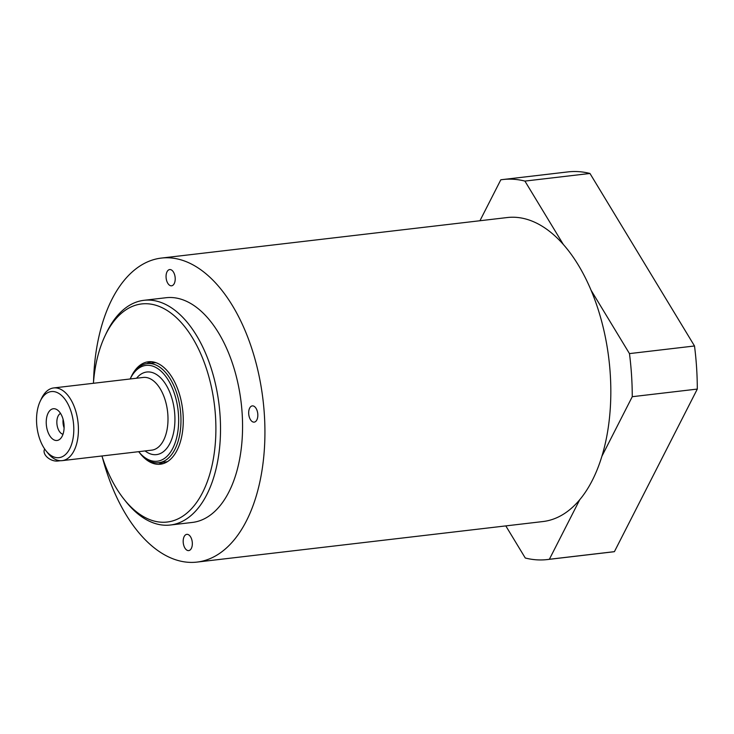 <?xml version="1.0" encoding="UTF-8"?>
<svg xmlns="http://www.w3.org/2000/svg" width="734" height="734" viewBox="0 0 734 734"><rect width="100%" height="100%" fill="white"/><g stroke="black" fill="none" stroke-linecap="round" stroke-linejoin="round"><path stroke-width="1.1" d="M102.439 457.557A153.048 84.438 -96.7 0 0 197.015 562.088L542.903 521.553A153.048 84.438 -96.7 0 0 608.954 359.715A153.048 84.438 -96.7 0 0 507.277 217.539L161.379 258.074A153.048 84.438 -96.7 0 0 93.548 381.634M158.59 462.741A51.573 28.452 -96.7 0 0 163.122 463.64M151.176 361.688A51.573 28.452 -96.7 0 0 146.974 363.605M139.744 453.006A51.573 28.452 -96.7 0 0 160.397 464.209A51.573 28.452 -96.7 0 0 182.647 409.673A51.573 28.452 -96.7 0 0 148.387 361.77A51.573 28.452 -96.7 0 0 130.881 377.441M197.015 562.088A153.048 84.438 -96.7 0 0 263.056 400.25A153.048 84.438 -96.7 0 0 161.379 258.074M175.187 277.92A8.184 4.514 83.3 0 1 171.591 285.81A8.184 4.514 83.3 0 1 166.15 278.204A8.184 4.514 83.3 0 1 169.682 269.562A8.184 4.514 83.3 0 1 175.187 277.92M253.781 422.142A8.184 4.514 83.3 0 1 248.734 414.15A8.184 4.514 83.3 0 1 252.303 405.884A8.184 4.514 83.3 0 1 257.735 413.481A8.184 4.514 83.3 0 1 254.203 422.133A8.184 4.514 83.3 0 1 253.781 422.142M183.206 542.233A8.184 4.514 83.3 0 1 186.803 534.352A8.184 4.514 83.3 0 1 192.244 541.949A8.184 4.514 83.3 0 1 188.711 550.601A8.184 4.514 83.3 0 1 183.206 542.233M124.184 499.432L126.028 501.735A113.119 62.408 -96.7 0 0 170.316 525.021L192.363 522.434A113.119 62.408 -96.7 0 0 241.183 402.819A113.119 62.408 -96.7 0 0 166.031 297.729L143.983 300.307A113.119 62.408 -96.7 0 0 106.274 333.208L105.017 335.869A109.797 60.573 83.3 0 1 188.968 332.419A109.797 60.573 83.3 0 1 206.658 483.385A109.797 60.573 83.3 0 1 124.184 499.432A109.797 60.573 83.3 0 1 101.934 455.979M93.411 383.286A109.797 60.573 83.3 0 1 105.017 335.869M170.316 525.021A113.119 62.408 -96.7 0 0 219.136 405.397A113.119 62.408 -96.7 0 0 143.983 300.307M63.106 419.398A10.643 5.872 -96.7 0 0 64.097 427.858M60.555 413.435A10.643 5.872 -96.7 0 0 59.133 431.023A10.643 5.872 -96.7 0 0 62.996 434.244M49.655 435.574A15.974 8.808 -96.7 0 0 60.234 438.886A15.974 8.808 -96.7 0 0 63.922 423.591A15.974 8.808 -96.7 0 0 56.793 409.563A15.974 8.808 -96.7 0 0 47.013 416.059A15.974 8.808 -96.7 0 0 49.655 435.574M43.673 447.446A33.269 18.359 83.3 0 1 40.205 401.241A33.269 18.359 83.3 0 1 65.647 400.195A33.269 18.359 83.3 0 1 71.005 445.942A33.269 18.359 83.3 0 1 46.022 450.814A33.269 18.359 83.3 0 1 43.673 447.446M46.022 450.814L47.857 453.107A36.599 20.194 -96.7 0 0 62.188 460.64A36.599 20.194 -96.7 0 0 77.978 421.94A36.599 20.194 -96.7 0 0 53.665 387.947A36.599 20.194 -96.7 0 0 41.471 398.58L40.205 401.241M155.947 362.669A49.903 27.534 -96.7 0 0 154.094 362.77L147.204 363.578A49.903 27.534 -96.7 0 0 130.569 378.093L130.147 378.983A48.242 26.617 83.3 0 1 166.921 378.047A48.242 26.617 83.3 0 1 174.664 444.079A48.242 26.617 83.3 0 1 138.671 451.676L139.286 452.447A49.903 27.534 -96.7 0 0 158.819 462.714A49.903 27.534 -96.7 0 0 180.362 409.948A49.903 27.534 -96.7 0 0 147.204 363.578M158.819 462.714L165.71 461.906A49.903 27.534 -96.7 0 0 167.545 461.576M44.673 449.006L44.508 449.336A9.982 6.386 26.7 0 0 47.416 457.429A9.982 6.386 26.7 0 0 57.821 461.025L60.482 460.713M505.809 525.902L525.269 558.005A191.308 105.54 -96.7 0 0 547.362 559.556L612.404 551.931A191.308 105.54 -96.7 0 0 614.413 551.656L697.3 389.075A191.308 105.54 -96.7 0 0 694.511 345.98L589.962 173.463A191.308 105.54 -96.7 0 0 567.868 171.912L502.827 179.536A191.308 105.54 -96.7 0 0 500.808 179.802L479.944 220.741M547.362 559.556A191.308 105.54 -96.7 0 0 549.371 559.28L614.413 551.656M601.862 456.328L632.258 396.699L697.3 389.075M549.371 559.28L579.768 499.652M632.258 396.699A191.308 105.54 -96.7 0 0 629.469 353.604L694.511 345.98M563.262 244.358L524.911 181.087L589.962 173.463M629.469 353.604L591.127 290.334M524.911 181.087A191.308 105.54 -96.7 0 0 502.827 179.536M53.665 387.947L143.24 377.441A36.599 20.194 83.3 0 1 167.554 411.444A36.599 20.194 83.3 0 1 151.764 450.144L62.188 460.64M145.075 450.924A41.59 22.947 -96.7 0 0 174.426 410.636A41.59 22.947 -96.7 0 0 136.552 378.23M57.821 461.025L58.142 460.392"/></g></svg>
